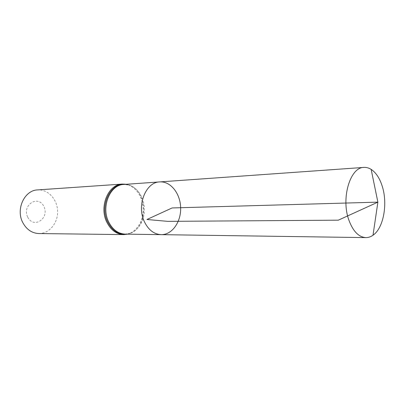 <?xml version="1.0" encoding="UTF-8"?>
<svg xmlns="http://www.w3.org/2000/svg" width="405" height="405" viewBox="0 0 405 405"><rect width="100%" height="100%" fill="white"/><g stroke="black" fill="none" stroke-linecap="round" stroke-linejoin="round"><path stroke-width="0.3" stroke-dasharray="2.02 1.52" d="M27.753 217.217C33.792 229.225 49.815 218.189 43.861 206.469C38.176 194.446 21.647 205.117 27.753 217.217M38.885 233.548C49.273 233.736 58.021 223.013 57.601 211.182C57.353 199.346 48.013 189.14 37.655 189.91M159.722 181.911C170.586 181.096 180.341 193.484 180.65 207.709C181.146 221.935 172.105 234.849 161.21 234.647M127.145 234.156L130.516 233.189L125.206 234.125C135.923 234.328 144.863 222.153 144.393 208.732C144.104 195.311 134.495 183.662 123.803 184.462L129.16 185.105L125.742 184.326M123.672 234.601C134.597 234.794 143.699 222.411 143.218 208.767C142.924 195.119 133.144 183.268 122.244 184.078M127.615 234.161L130.516 233.189C148.534 226.83 147.506 190.436 129.16 185.105L126.208 184.29"/><path stroke-width="0.61" d="M159.722 181.911L123.803 184.462C110.165 184.629 100.946 206.545 108.596 221.773C112.555 229.645 118.088 233.761 125.206 234.125L161.21 234.647C153.976 234.267 148.341 229.893 144.296 221.525C136.48 205.33 145.861 182.032 159.722 181.911C170.586 181.096 180.341 193.484 180.65 207.709C181.146 221.935 172.105 234.849 161.21 234.647C153.976 234.267 148.341 229.893 144.296 221.525C136.48 205.33 145.861 182.032 159.722 181.911L363.908 167.412C366.388 167.255 368.803 167.913 371.152 169.386C375.916 172.545 379.566 178.028 382.107 185.839C387.995 203.442 383.626 228.111 373.01 235.234C370.747 236.834 368.378 237.629 365.892 237.613C358.703 237.153 353.033 231.316 348.882 220.102C340.843 198.313 350.148 167.159 363.908 167.412M123.672 234.601C116.417 234.237 110.773 230.05 106.738 222.041C98.926 206.54 108.343 184.229 122.244 184.078L37.655 189.91C24.442 190.142 15.517 209.38 22.852 222.709C26.649 229.61 31.995 233.224 38.885 233.548L123.672 234.601L127.615 234.161M373.01 235.234L377.88 202.146L172.11 207.952L146.934 219.495L167.751 221.363L338.296 220.178L377.88 202.146L371.152 169.386M125.742 184.326C110.97 181.713 99.23 205.264 107.664 221.905C112.393 231.012 118.888 235.097 127.145 234.156M122.244 184.078L126.208 184.29M161.21 234.647L365.892 237.613"/></g></svg>
